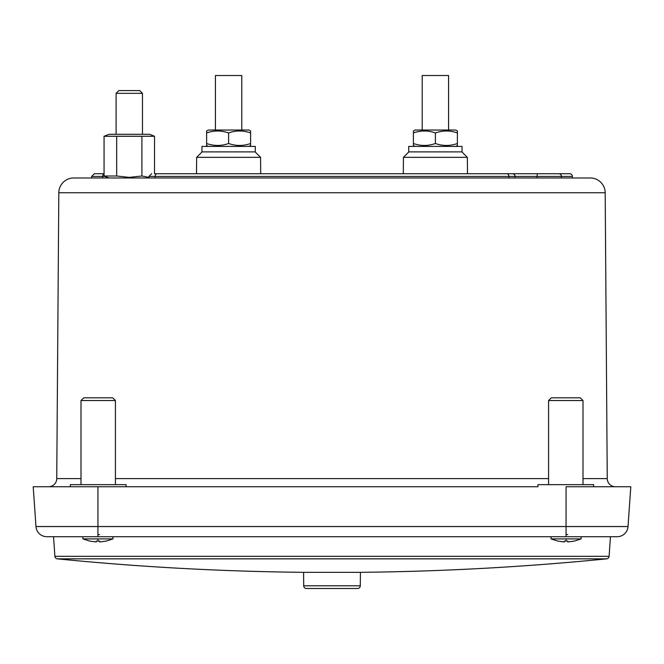 <?xml version="1.0" encoding="UTF-8"?>
<svg xmlns="http://www.w3.org/2000/svg" width="664" height="664" viewBox="0 0 664 664"><rect width="100%" height="100%" fill="white"/><g stroke="black" fill="none" stroke-linecap="round" stroke-linejoin="round"><path stroke-width="1" d="M48.555 486.737A8.192 8.192 -90 0 0 56.747 478.595L81 478.595M615.445 486.737A8.192 8.192 90 0 1 607.253 478.595L583 478.595M593.658 486.737L593.658 484.654L537.94 484.654L537.94 486.737L126.06 486.737L126.06 484.654L70.343 484.654L70.343 486.737M58.814 192.743A14.857 14.857 -90 0 1 73.671 177.993L590.329 177.993A14.857 14.857 90 0 1 605.186 192.743L58.814 192.743L56.747 478.595M561.42 177.993L561.404 176.441L572.376 176.441A2.731 2.731 90 0 0 569.646 173.727L154.521 173.727L196.502 173.727L196.652 157.343L260.562 157.343L260.703 173.727L281.27 173.727M558.798 173.727A2.731 2.606 -90 0 1 561.404 176.441L537.06 176.441L537.276 173.727L512.351 173.727A2.731 2.731 90 0 1 515.081 176.441L515.098 177.993M606.639 558.847A2.731 2.731 90 0 0 609.096 556.324L54.904 556.324A2.731 2.731 -90 0 0 57.361 558.847L606.639 558.847C524.767 566.99 442.689 571.48 360.411 572.326L360.295 585.781A2.731 2.731 0 0 1 357.564 588.487L306.436 588.487A2.731 2.731 0 0 1 303.705 585.781L303.589 572.326L360.411 572.326M54.904 556.324L53.535 536.711L82.909 536.711L82.909 538.902L112.955 538.902L106.174 541.119L99.6 541.957L106.149 541.085M96.263 541.957L89.715 541.085L96.263 541.957L96.263 541.085L99.6 541.085L99.6 541.957M82.909 538.902L89.715 541.085M112.955 538.902L112.955 536.711L551.045 536.711L551.045 538.902L581.091 538.902L574.31 541.119L567.737 541.957L574.285 541.085M564.4 541.957L557.851 541.085L564.4 541.957L564.4 541.085L567.737 541.085L567.737 541.957M551.045 538.902L557.851 541.085M166.457 173.727L161.194 173.727M382.73 173.727L403.297 173.727L403.438 157.343L467.348 157.343L467.498 173.727L553.535 173.727M33.2 486.737L35.98 526.552L33.2 486.737L532.852 486.737M148.91 177.354L141.905 176.01L129.289 177.371L116.673 176.01L104.057 176.01L104.057 136.278L154.521 136.278L154.521 173.727M115.412 484.654L115.412 400.533L81 400.533L81 484.654M583 484.654L583 400.533L548.589 400.533L548.589 484.654M154.521 136.278L149.607 134.294L108.979 134.294L104.057 136.278M115.412 400.533L112.681 397.802L83.73 397.802L81 400.533M583 400.533L580.27 397.802L551.319 397.802L548.589 400.533M581.091 538.902L581.091 536.711L610.465 536.711L609.096 556.324M116.109 93.325L118.839 90.594L139.739 90.594L142.47 93.325L116.109 93.325L116.109 134.294M142.47 93.325L142.47 134.294M408.899 151.882L403.438 157.343M461.887 151.882L467.348 157.343M202.113 151.882L196.652 157.343M255.101 151.882L260.562 157.343M462.053 146.42L408.733 146.42L408.733 151.882L462.053 151.882L462.053 146.42M255.267 146.42L201.947 146.42L201.947 151.882L255.267 151.882L255.267 146.42M455.753 146.42L457.388 145.474L457.388 143.507C450.076 146.088 442.747 146.088 435.393 143.507C428.081 146.088 420.752 146.088 413.398 143.507L413.398 145.383M415.033 146.42L413.398 145.474M248.967 146.42L250.602 145.474L250.602 143.507C243.29 146.088 235.961 146.088 228.607 143.507C221.295 146.088 213.957 146.088 206.612 143.507L206.612 145.474L208.247 146.42M457.388 130.974L455.753 130.028L415.033 130.028L413.398 130.974L413.398 132.941C420.71 130.36 428.039 130.36 435.393 132.941C442.705 130.36 450.043 130.36 457.388 132.941L457.388 131.065M248.967 130.028L208.247 130.028L206.612 130.974L206.612 132.941C213.924 130.36 221.253 130.36 228.607 132.941C235.919 130.36 243.248 130.36 250.602 132.941L250.602 130.974L248.967 130.028M448.574 130.028L448.574 75.513L422.213 75.513L422.213 130.028M241.787 130.028L241.787 75.513L215.427 75.513L215.427 130.028M206.612 143.507L206.612 130.974M413.398 143.507L413.398 130.974M250.602 132.941L250.602 145.474M228.607 132.941L228.607 143.507M457.388 132.941L457.388 145.474M435.393 132.941L435.393 143.507M566.068 534.545L567.737 534.545M97.932 534.545L99.6 534.545M104.057 173.727L94.354 173.727L104.057 173.727M160.945 173.727L196.502 173.727M512.351 173.727L506.864 173.727A2.731 2.009 -90 0 1 508.873 176.441L155.127 176.441A2.731 2.009 -90 0 1 157.136 173.727M260.703 173.727L280.067 173.727M97.932 536.711L97.932 526.552L35.98 526.552A10.923 10.923 -90 0 0 46.887 536.711L617.113 536.711A10.923 10.923 90 0 0 628.019 526.552A10.923 10.923 90 0 1 617.113 536.711M116.673 176.01L116.673 136.278M141.905 136.278L141.905 176.01M97.932 486.737L97.932 526.552L566.068 526.552L566.068 486.737L630.8 486.737L628.019 526.552L630.8 486.737L628.019 526.552L566.068 526.552L566.068 536.711M153.085 486.737L177.562 486.737M230.25 486.737L243.68 486.737M257.3 486.737L271.128 486.737M284.873 486.737L298.178 486.737M311.532 486.737L324.953 486.737M338.408 486.737L378.497 486.737M419.673 486.737L460.127 486.737M473.166 486.737L485.841 486.737M115.412 478.595L548.589 478.595M97.932 538.902L97.932 541.119M566.068 538.902L566.068 541.119M303.705 585.781L360.295 585.781M508.881 177.993L508.873 176.441L537.06 176.441L537.06 177.993M155.119 177.993L155.127 176.441L148.919 176.441L151.649 173.727M105.12 176.441L102.596 176.441A2.731 2.606 -90 0 1 104.057 174.01M102.58 177.993L102.596 176.441L91.624 176.441L94.354 173.727M605.186 192.743L607.253 478.595M57.361 558.847C139.232 566.99 221.311 571.48 303.589 572.326M572.376 176.441L572.385 177.993M148.919 176.441L148.902 177.993M91.624 176.441L91.615 177.993M108.979 177.993L104.057 176.01"/></g></svg>
